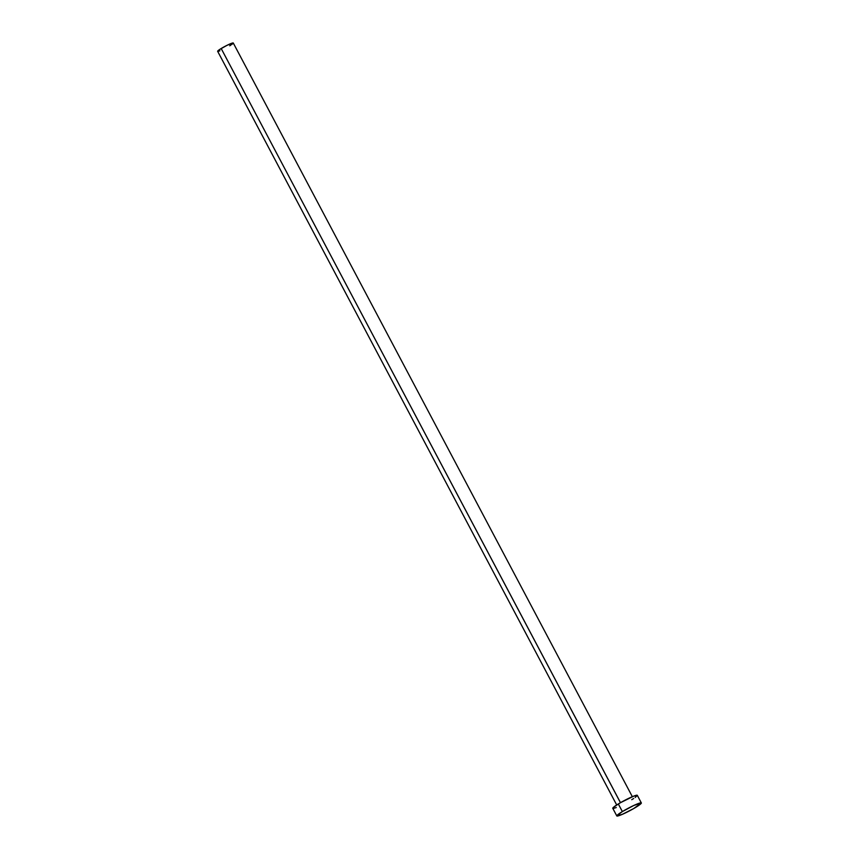 <?xml version="1.0" encoding="UTF-8"?>
<svg xmlns="http://www.w3.org/2000/svg" width="859" height="859" viewBox="0 0 859 859"><rect width="100%" height="100%" fill="white"/><g stroke="black" fill="none" stroke-linecap="round" stroke-linejoin="round"><path stroke-width="1.29" d="M632.342 796.69L233.283 43.025A8.848 0.923 152.1 0 0 221.182 48.523L620.488 802.682L633.813 796.1L637.324 795.423L635.188 797.453M622.356 811.583A13.873 1.45 -27.9 0 1 641.34 802.95A13.873 1.45 -27.9 0 1 635.8 807.31A13.873 1.45 -27.9 0 1 616.816 815.943A13.873 1.45 -27.9 0 1 622.356 811.583L618.319 803.96L622.356 811.583L633.888 805.42L641.362 803.047L633.663 808.577L622.152 814.418L616.794 815.835L622.356 811.583M641.34 802.95L637.303 795.327A13.873 1.45 152.1 0 0 618.319 803.96A13.873 1.45 152.1 0 0 612.778 808.319L616.816 815.943M616.268 807.546L613.648 808.383M612.972 808.426L613.745 807.073L620.456 802.693L221.182 48.523A8.848 0.923 152.1 0 0 217.649 51.304L616.698 804.969M633.641 798.505L631.762 799.686M219.872 50.81L218.207 51.347M217.778 51.368L219.99 49.274L227.077 45.302L232.735 42.982L233.304 43.079L231.941 44.378M230.953 45.044L229.75 45.795"/></g></svg>
